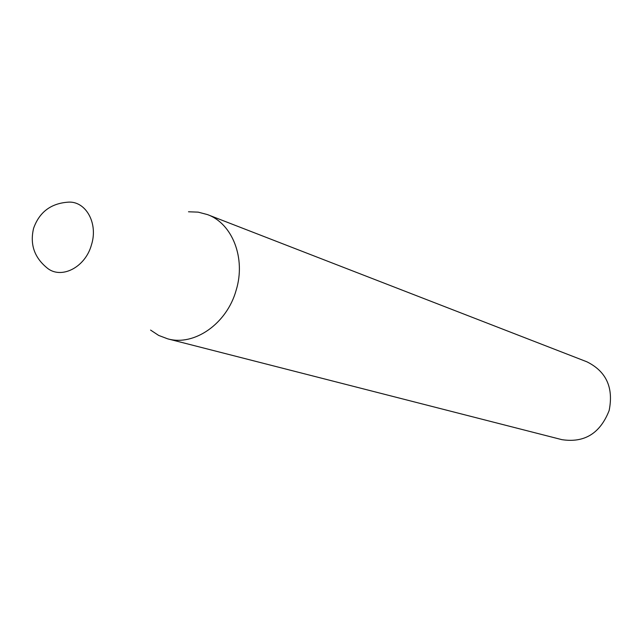 <?xml version="1.0" encoding="UTF-8"?>
<svg xmlns="http://www.w3.org/2000/svg" width="643" height="643" viewBox="0 0 643 643"><rect width="100%" height="100%" fill="white"/><g stroke="black" fill="none" stroke-linecap="round" stroke-linejoin="round"><path stroke-width="0.96" d="M33.677 228.072C39.384 212.286 50.596 203.67 67.306 202.232C85.31 200.134 98.492 222.759 91.499 244.718C85.31 267.85 60.313 280.099 46.384 267.351M150.566 330.076L158.66 335.421L167.654 338.829C194.226 346.448 226.979 323.694 236.19 290.106C246.004 258.269 232.372 223.515 207.48 214.593L198.189 212.142L188.495 211.78M167.654 338.829L561.878 439.651C584.447 443.099 600.2 433.382 609.154 410.507C613.719 387.625 606.285 371.389 586.842 361.784L207.48 214.593M33.581 228.386C29.875 243.994 34.135 256.975 46.36 267.335"/></g></svg>
